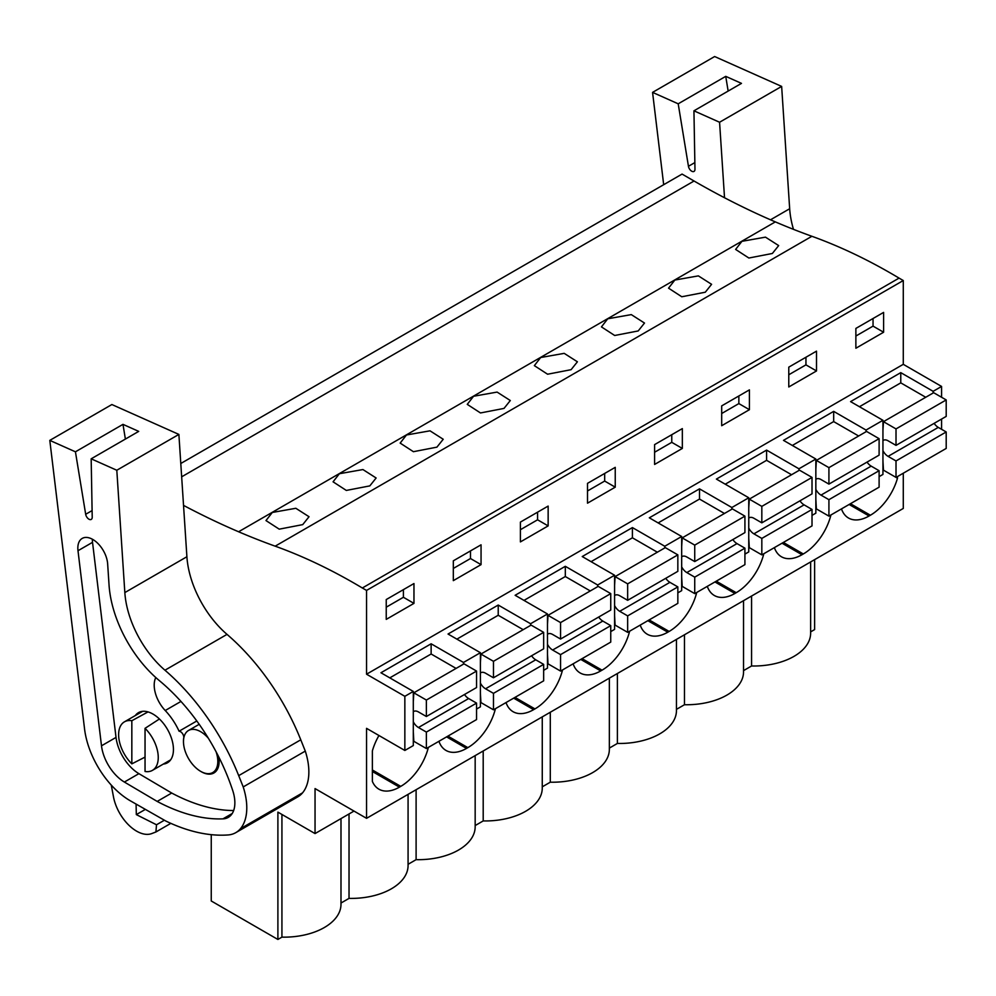 <?xml version="1.0" encoding="UTF-8"?>
<svg xmlns="http://www.w3.org/2000/svg" width="996" height="996" viewBox="0 0 996 996"><rect width="100%" height="100%" fill="white"/><g stroke="black" fill="none" stroke-linecap="round" stroke-linejoin="round"><path stroke-width="1.49" d="M183.538 505.395A896.512 517.609 60 0 0 238.592 531.764A896.562 517.634 60 0 0 275.17 546.169L811.902 236.289A896.562 517.634 60 0 1 775.324 221.884A896.512 517.609 60 0 1 694.05 181.011L682.061 174.088L180.786 463.501M811.902 236.289A603.165 348.239 60 0 1 899.064 278.108L903.285 280.536L366.553 590.416L362.332 587.989L899.064 278.108M941.581 397.267L941.581 386.448L903.285 364.324L903.285 280.536M941.581 429.301L941.581 419.067M941.581 386.448L933.128 391.328L900.77 372.641L850.584 401.612L882.942 420.3L866.034 430.06L833.677 411.373L783.491 440.357L815.849 459.032L798.941 468.792L766.596 450.105L716.398 479.088L748.755 497.763L740.314 502.644L731.861 507.524L699.503 488.849L649.317 517.82L681.675 536.495L664.768 546.256L632.41 527.581L582.224 556.552L614.582 575.24L597.675 585.001L565.317 566.313L515.131 595.284L547.489 613.972L530.582 623.733L498.224 605.045L448.038 634.029L480.396 652.704L463.489 662.465L431.131 643.79L380.945 672.761L413.303 691.436L413.303 745.581L404.849 750.461L366.553 728.35L366.553 818.326L903.285 508.446L903.285 473.212M814.616 559.628L814.616 629.584L810.632 631.887M772.373 253.47L778.673 245.589L765.476 237.148L741.933 241.318L735.621 249.423L748.868 258.026L772.373 253.47M504.013 408.41L510.313 400.529L497.104 392.088L473.561 396.259L467.261 404.364L480.495 412.954L504.013 408.41M705.293 292.214L681.774 296.758L668.54 288.155L674.84 280.05L698.383 275.88L711.592 284.321L705.293 292.214M638.199 330.946L644.499 323.053L631.29 314.612L607.747 318.782L601.447 326.887L614.681 335.49L638.199 330.946M369.827 485.886L376.127 477.993L362.93 469.552L339.375 473.723L333.075 481.827L346.322 490.43L369.827 485.886M436.92 447.142L443.22 439.261L430.011 430.82L406.468 434.991L400.168 443.096L413.415 451.698L436.92 447.142M571.106 369.678L547.588 374.222L534.354 365.632L540.654 357.527L564.197 353.356L577.406 361.797L571.106 369.678M302.734 524.618L279.229 529.162L265.982 520.572L272.294 512.467L295.837 508.284L309.034 516.725L302.734 524.618M275.17 546.169A603.165 348.239 60 0 1 362.332 587.989M903.285 364.324L366.553 674.205L366.553 590.416M855.875 328.419L855.875 348.239L883.601 332.228L883.601 312.408L855.875 328.419M654.596 444.614L654.596 464.447L682.335 448.437L682.335 428.604L654.596 444.614M615.242 487.169L615.242 467.348L587.503 483.359L587.503 503.179L615.242 487.169L604.672 481.068L604.672 473.436M788.782 367.151L788.782 386.971L816.508 370.96L816.508 351.14L788.782 367.151M721.689 405.882L721.689 425.715L749.415 409.692L749.415 389.872L721.689 405.882M453.317 560.823L481.056 544.812L481.056 564.632L453.317 580.643L453.317 560.823M548.149 525.9L520.41 541.911L520.41 522.091L548.149 506.08L548.149 525.9L537.579 519.8L537.579 512.181M386.236 599.555L386.236 619.388L413.963 603.377L413.963 583.544L386.236 599.555M413.303 691.436L404.849 696.316L366.553 674.205M933.128 391.328L933.128 392.997M882.942 420.3L882.942 474.432L879.107 476.648M815.849 459.032L815.849 513.164L812.014 515.38M748.755 497.763L748.755 551.909L744.921 554.125M681.675 536.495L681.675 590.64L677.84 592.857M614.582 575.24L614.582 629.372L610.747 631.589M547.489 613.972L547.489 668.104L543.654 670.32M480.396 652.704L480.396 706.849L476.561 709.052M897.471 476.561L897.471 478.229A41.085 23.73 120 0 1 870.392 515.231L869.072 515.99A41.085 23.73 120 0 1 848.53 518.032A41.085 23.73 120 0 1 841.483 508.894M640.216 625.09A41.085 23.73 120 0 0 647.263 634.228A41.085 23.73 120 0 0 667.806 632.199L669.125 631.439A41.085 23.73 120 0 0 696.714 592.471M573.123 663.822A41.085 23.73 120 0 0 580.17 672.972A41.085 23.73 120 0 0 600.713 670.931L602.032 670.171A41.085 23.73 120 0 0 629.621 631.203M774.39 547.626A41.085 23.73 120 0 0 781.437 556.764A41.085 23.73 120 0 0 801.979 554.722L803.311 553.963A41.085 23.73 120 0 0 830.901 515.007M707.297 586.358A41.085 23.73 120 0 0 714.344 595.496A41.085 23.73 120 0 0 734.899 593.467L736.218 592.695A41.085 23.73 120 0 0 763.808 553.739M438.937 741.298A41.085 23.73 120 0 0 445.984 750.436A41.085 23.73 120 0 0 466.526 748.407L467.846 747.635A41.085 23.73 120 0 0 495.435 708.679M506.03 702.566A41.085 23.73 120 0 0 513.077 711.704A41.085 23.73 120 0 0 533.619 709.662L534.939 708.903A41.085 23.73 120 0 0 562.528 669.935M378.953 735.509A41.085 23.73 120 0 0 372.367 750.934L372.367 781.387A41.085 23.73 120 0 0 378.891 789.168A41.085 23.73 120 0 0 399.433 787.139L400.753 786.367A41.085 23.73 120 0 0 428.355 747.411M366.553 818.326L315.047 788.583L315.047 833.577L354.003 811.08M340.993 818.6L340.993 904.293A56.921 32.868 0 0 1 281.93 937.136L277.896 939.465L277.896 812.126L315.047 833.577M743.539 670.619L751.569 665.988A56.921 32.868 0 0 0 810.632 633.145L810.632 561.943M684.476 634.776L684.476 704.72A56.921 32.868 0 0 0 743.539 671.877L743.539 600.675M684.476 704.72L676.446 709.364M617.383 673.508L617.383 743.452A56.921 32.868 0 0 0 676.446 710.609L676.446 639.407M617.383 743.452L609.353 748.096M550.29 712.24L550.29 782.196A56.921 32.868 0 0 0 609.353 749.353L609.353 678.139M550.29 782.196L542.26 786.828M483.197 750.972L483.197 820.928A56.921 32.868 0 0 0 542.26 788.085L542.26 716.883M483.197 820.928L475.167 825.56M416.104 789.716L416.104 859.66A56.921 32.868 0 0 0 475.167 826.817L475.167 755.615M416.104 859.66L408.074 864.304M340.993 903.036L349.023 898.392A56.921 32.868 0 0 0 408.074 865.549L408.074 794.347M277.896 939.465L211.252 900.982L211.252 834.66M883.601 332.228L873.044 326.128L873.044 318.508M873.044 326.128L855.875 336.038M866.034 430.06L866.034 431.729M900.77 372.641L900.77 382.862L859.436 406.729M882.942 460.712L883.464 470.162L897.471 478.229M751.569 665.988L751.569 596.031M404.849 750.461L404.849 696.316M281.93 937.136L281.93 814.454M216.095 751.768A24.278 14.019 60 0 1 212.783 772.535A24.278 14.019 60 0 1 200.644 771.34A24.278 14.019 60 0 1 184.783 749.938A24.278 14.019 60 0 1 188.505 730.479A24.278 14.019 60 0 1 200.644 731.687A24.278 14.019 60 0 1 208.388 738.285M145.043 728.337A28.013 16.173 60 0 1 152.45 770.356A28.013 16.173 60 0 1 145.043 771.477L145.043 728.337L159.41 719M131.833 763.857L131.833 720.718A28.013 16.173 60 0 0 124.438 721.839A28.013 16.173 60 0 0 131.833 763.857L145.043 757.109M131.833 720.718L148.018 711.916M349.023 898.392L349.023 813.956M463.489 662.465L463.489 664.133M431.131 643.79L431.131 653.999L389.797 677.865M413.963 603.377L403.405 597.276L403.405 589.644M403.405 597.276L386.236 607.187M833.677 411.373L833.677 421.594L792.343 445.461M798.941 468.792L798.941 470.461M816.508 370.96L805.951 364.86L805.951 357.24M805.951 364.86L788.782 374.77M766.596 450.105L766.596 460.326L725.25 484.193M731.861 507.524L731.861 509.205M749.415 409.692L738.858 403.592L738.858 395.972M738.858 403.592L721.689 413.514M699.503 488.849L699.503 499.058L658.157 522.925M664.768 546.256L664.768 547.937M682.335 448.437L671.765 442.336L671.765 434.704M671.765 442.336L654.596 452.246M632.41 527.581L632.41 537.803L591.076 561.669M597.675 585.001L597.675 586.669M604.672 481.068L587.503 490.978M565.317 566.313L565.317 576.535L523.983 600.401M530.582 623.733L530.582 625.401M537.579 519.8L520.41 529.71M498.224 605.045L498.224 615.267L456.89 639.133M481.056 564.632L470.486 558.532L470.486 550.913M470.486 558.532L453.317 568.455M925.732 397.267L900.77 382.862M882.942 440.581A9.537 5.503 -120 0 1 883.315 440.319A9.537 5.503 -120 0 1 888.083 440.792L896.014 445.374L946.2 416.39L946.2 399.931L933.65 392.698L883.464 421.669L882.942 430.509M934.136 423.362A9.537 5.503 -120 0 0 938.282 427.396L888.083 456.367L896.014 460.949L896.014 477.408L946.2 448.437L946.2 431.965L938.282 427.396M882.942 450.64A9.537 5.503 -120 0 0 888.083 456.367M896.014 445.374L896.014 428.915L883.464 421.669M946.2 399.931L896.014 428.915M946.2 431.965L896.014 460.949M858.639 435.999L833.677 421.594M815.849 479.313A9.537 5.503 -120 0 1 816.234 479.064A9.537 5.503 -120 0 1 821.003 479.537L828.921 484.106L879.107 455.135L879.107 438.676L866.557 431.43L816.371 460.401L815.849 469.253M867.043 462.094A9.537 5.503 -120 0 0 871.189 466.128L821.003 495.112L828.921 499.681L828.921 516.14L816.371 508.894L815.849 499.444M828.921 516.14L879.107 487.169L879.107 470.71L871.189 466.128M815.849 489.385A9.537 5.503 -120 0 0 821.003 495.112M828.921 484.106L828.921 467.647L816.371 460.401M879.107 438.676L828.921 467.647M879.107 470.71L828.921 499.681M791.546 474.731L766.596 460.326M748.755 518.045A9.537 5.503 -120 0 1 749.141 517.796A9.537 5.503 -120 0 1 753.91 518.269L761.828 522.838L812.014 493.867L812.014 477.408L799.477 470.162L749.291 499.133L748.755 507.985M799.95 500.826A9.537 5.503 -120 0 0 804.096 504.86L753.91 533.844L761.828 538.413L761.828 554.872L749.291 547.638L748.755 538.176M761.828 554.872L812.014 525.9L812.014 509.442L804.096 504.86M748.755 528.117A9.537 5.503 -120 0 0 753.91 533.844M761.828 522.838L761.828 506.379L749.291 499.133M812.014 477.408L761.828 506.379M812.014 509.442L761.828 538.413M724.453 513.475L699.503 499.058M681.675 556.789A9.537 5.503 -120 0 1 682.048 556.527A9.537 5.503 -120 0 1 686.817 557.001L694.735 561.57L744.921 532.599L744.921 516.14L732.384 508.894L682.198 537.877L681.675 546.717M732.857 539.571A9.537 5.503 -120 0 0 737.003 543.604L686.817 572.576L694.735 577.145L694.735 593.616L682.198 586.37L681.675 576.908M694.735 593.616L744.921 564.632L744.921 548.174L737.003 543.604M681.675 566.849A9.537 5.503 -120 0 0 686.817 572.576M694.735 561.57L694.735 545.111L682.198 537.877M744.921 516.14L694.735 545.111M744.921 548.174L694.735 577.145M657.36 552.207L632.41 537.803M614.582 595.521A9.537 5.503 -120 0 1 614.955 595.259A9.537 5.503 -120 0 1 619.724 595.733L627.654 600.314L677.84 571.331L677.84 554.872L665.291 547.626L615.105 576.609L614.582 585.449M665.764 578.303A9.537 5.503 -120 0 0 669.91 582.336L619.724 611.307L627.654 615.889L627.654 632.348L615.105 625.102L614.582 615.653M627.654 632.348L677.84 603.364L677.84 586.905L669.91 582.336M614.582 605.58A9.537 5.503 -120 0 0 619.724 611.307M627.654 600.314L627.654 583.855L615.105 576.609M677.84 554.872L627.654 583.855M677.84 586.905L627.654 615.889M590.267 590.939L565.317 576.535M547.489 634.253A9.537 5.503 -120 0 1 547.862 633.991A9.537 5.503 -120 0 1 552.631 634.464L560.561 639.046L610.747 610.075L610.747 593.604L598.198 586.37L548.012 615.341L547.489 624.193M598.683 617.034A9.537 5.503 -120 0 0 602.817 621.068L552.631 650.039L560.561 654.621L560.561 671.08L548.012 663.834L547.489 654.384M560.561 671.08L610.747 642.109L610.747 625.65L602.817 621.068M547.489 644.325A9.537 5.503 -120 0 0 552.631 650.039M560.561 639.046L560.561 622.587L548.012 615.341M610.747 593.604L560.561 622.587M610.747 625.65L560.561 654.621M523.186 629.671L498.224 615.267M480.396 672.985A9.537 5.503 -120 0 1 480.769 672.736A9.537 5.503 -120 0 1 485.538 673.209L493.468 677.778L543.654 648.807L543.654 632.348L531.105 625.102L480.919 654.073L480.396 662.925M531.59 655.766A9.537 5.503 -120 0 0 535.724 659.8L485.538 688.784L493.468 693.353L493.468 709.812L480.919 702.566L480.396 693.116M493.468 709.812L543.654 680.841L543.654 664.382L535.724 659.8M480.396 683.057A9.537 5.503 -120 0 0 485.538 688.784M493.468 677.778L493.468 661.319L480.919 654.073M543.654 632.348L493.468 661.319M543.654 664.382L493.468 693.353M456.093 668.416L431.131 653.999M413.303 711.717A9.537 5.503 -120 0 1 413.676 711.468A9.537 5.503 -120 0 1 418.457 711.941L426.375 716.51L476.561 687.539L476.561 671.08L464.012 663.834L413.826 692.805L413.303 701.657M464.497 694.511A9.537 5.503 -120 0 0 468.643 698.545L418.457 727.516L426.375 732.085L426.375 748.544L413.826 741.31L413.303 731.848M426.375 748.544L476.561 719.573L476.561 703.114L468.643 698.545M413.303 721.789A9.537 5.503 -120 0 0 418.457 727.516M426.375 716.51L426.375 700.051L413.826 692.805M476.561 671.08L426.375 700.051M476.561 703.114L426.375 732.085M663.685 184.696L652.567 92.379L678.201 103.808L688.448 166.282A4.669 2.702 -120 0 0 690.738 170.478A4.669 2.702 -120 0 0 694.013 171.412A4.669 2.702 -120 0 0 694.971 169.196L693.938 110.817L719.573 122.247L724.528 197.756M728.151 91.072L725.735 76.356L741.485 83.378L693.938 110.817M678.201 103.808L725.735 76.356M652.567 92.379L714.642 56.535L781.648 86.415L719.573 122.247M781.648 86.415L789.666 208.737A74.712 43.139 -120 0 0 793.476 229.354M145.105 809.536L136.328 814.604L156.509 824.775L155.911 831.984L170.851 823.356M156.509 824.775L164.29 820.281M136.328 814.604L136.079 804.208M155.911 831.984L151.778 833.565A33.615 19.41 -120 0 1 113.482 796.85L111.266 785.085M116.806 470.249L178.882 434.418L111.876 404.538L49.8 440.381L84.548 728.885A65.375 37.736 -120 0 0 129.729 800.46L165.797 821.015A214.787 124.014 -120 0 0 228.121 834.947A50.435 29.121 -120 0 0 235.815 832.631A50.435 29.121 -120 0 0 240.472 828.697A55.029 31.772 -120 0 0 243.211 786.927L238.704 775.635A168.1 97.048 -120 0 0 164.95 670.208A74.712 43.139 -120 0 1 124.836 592.583L116.806 470.249L91.171 458.82L92.217 517.198A4.669 2.702 -120 0 1 91.246 519.414A4.669 2.702 -120 0 1 87.972 518.48A4.669 2.702 -120 0 1 85.681 514.285L75.435 451.81L122.981 424.358L138.718 431.38L91.171 458.82M49.8 440.381L75.435 451.81M101.492 745.805A33.105 19.111 -120 0 0 124.376 782.047L157.181 801.419A214.787 124.014 -120 0 0 222.942 818.861A31.835 18.389 -120 0 0 228.271 817.392A31.835 18.389 -120 0 0 232.715 790.5A150.047 86.627 -120 0 0 159.372 680.642A90.885 52.477 -120 0 1 109.037 584.901L107.655 563.948A21.115 12.189 -120 0 0 97.944 543.505A21.115 12.189 -120 0 0 82.207 538.413A21.115 12.189 -120 0 0 77.999 550.726L101.492 745.805L116.022 737.413L92.528 542.334L77.999 550.726M125.384 439.074L122.981 424.358M178.882 434.418L186.899 556.739A74.712 43.139 -120 0 0 227.026 634.377L164.95 670.208M235.815 832.631L297.891 796.8A50.435 29.121 -120 0 0 302.547 792.853A55.029 31.772 -120 0 0 305.286 751.096L300.78 739.804A168.1 97.048 -120 0 0 227.026 634.377M305.286 751.096L243.211 786.927M92.367 539.234A21.115 12.189 -120 0 0 92.528 542.334M116.022 737.413A33.105 19.111 -120 0 0 138.905 773.655L124.376 782.047M157.181 801.419L171.71 793.04L138.905 773.655M171.71 793.04A214.787 124.014 -120 0 0 233.637 810.545M183.7 738.522L183.588 738.584A4.669 2.702 -120 0 0 182.729 733.952A4.669 2.702 -120 0 0 179.081 731.213A45.405 26.22 -120 0 0 165.224 710.522A25.211 14.554 -120 0 1 155.799 677.541M183.588 738.584A25.211 14.554 -120 0 0 183.476 741.223M200.968 771.527A25.211 14.554 -120 0 0 213.916 772.971A25.211 14.554 -120 0 0 218.734 756.885M163.332 764.081A28.946 16.72 -120 0 0 167.44 762.787A28.946 16.72 -120 0 0 171.885 739.58A28.946 16.72 -120 0 0 152.973 714.07A28.946 16.72 -120 0 0 138.494 712.638A28.946 16.72 -120 0 0 135.319 715.551M196.81 720.98L179.081 731.213M694.05 181.011L181.658 476.823M238.592 531.764L775.324 221.884M849.127 504.474L869.072 515.99M870.392 515.231L850.447 503.715M372.367 771.502L399.433 787.139M400.753 786.367L372.367 769.983M782.034 543.206L801.979 554.722M803.311 553.963L783.354 542.447M714.941 581.95L734.899 593.467M736.218 592.695L716.261 581.178M647.848 620.682L667.806 632.199M669.125 631.439L649.18 619.923M580.768 659.414L600.713 670.931M602.032 670.171L582.087 658.655M513.675 698.146L533.619 709.662M534.939 708.903L514.994 697.387M446.582 736.878L466.526 748.407M467.846 747.635L447.901 736.119M694.859 162.585L688.448 166.282M789.666 208.737L770.506 219.805M92.093 510.587L85.681 514.285M186.899 556.739L124.836 592.583M300.78 739.804L238.704 775.635M302.547 792.853L240.472 828.697M232.205 813.52L222.942 818.861M180.961 701.433L165.224 710.522M212.783 772.535L216.842 770.194M188.505 730.479L199.2 724.304M152.45 770.356L170.627 759.861M124.438 721.839L142.602 711.343"/></g></svg>
